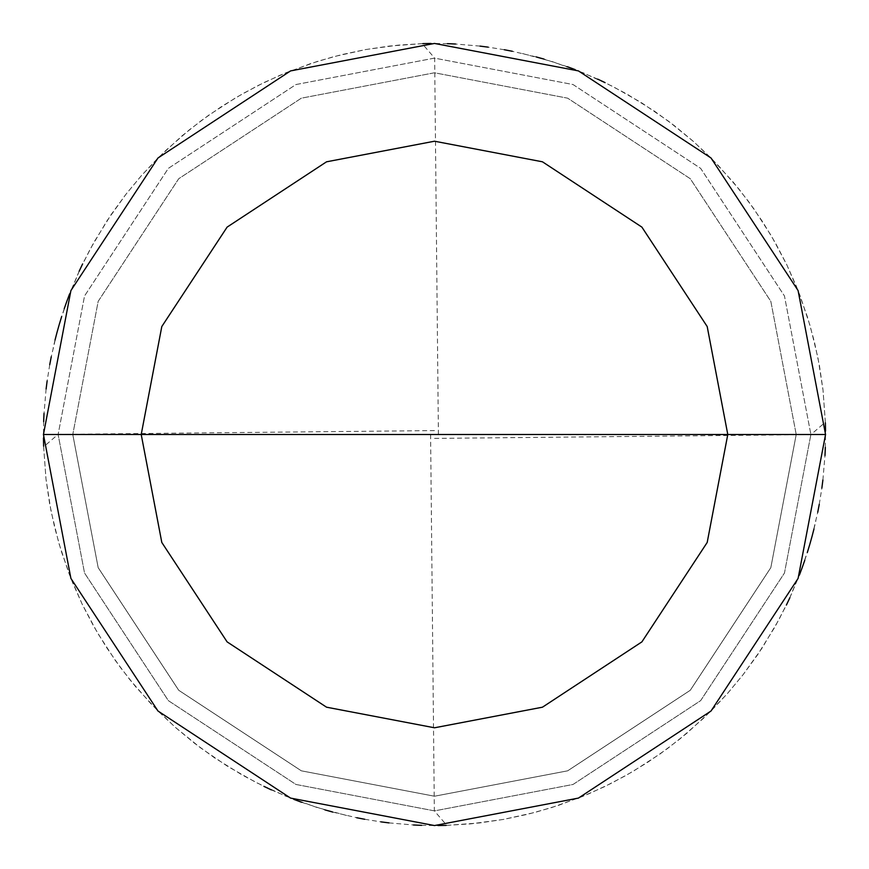 <?xml version="1.0" encoding="UTF-8"?>
<svg xmlns="http://www.w3.org/2000/svg" width="869" height="869" viewBox="0 0 869 869"><rect width="100%" height="100%" fill="white"/><g stroke="black" fill="none" stroke-linecap="round" stroke-linejoin="round"><path stroke-width="0.65" stroke-dasharray="4.34 3.26" d="M825.55 434.5L798.09 578.439L711.016 711.016L578.439 798.09L434.5 825.55L290.561 798.09L157.984 711.016L70.91 578.439L43.45 434.5L825.55 434.5L798.09 290.561L711.016 157.984L578.439 70.91L434.5 43.45L290.561 70.91L157.984 157.984L70.91 290.561L43.45 434.5L810.886 434.5L784.457 295.96L700.642 168.358L573.04 84.543L434.5 58.114L295.96 84.543L168.358 168.358L84.543 295.96L58.114 434.5L84.543 295.96L168.358 168.358L295.96 84.543L434.5 58.114L573.04 84.543L700.642 168.358L784.457 295.96L810.886 434.5L825.55 434.5L798.09 290.561L711.016 157.984L578.439 70.91L434.5 43.45L290.561 70.91L157.984 157.984L70.91 290.561L43.45 434.5L70.91 290.561L157.984 157.984L290.561 70.91L434.5 43.45L578.439 70.91L711.016 157.984L798.09 290.561L825.55 434.5L43.45 434.5L70.91 290.561L157.984 157.984L290.561 70.91L434.5 43.45L578.439 70.91L711.016 157.984L798.09 290.561L825.55 434.5L58.114 434.5L84.543 573.04L168.358 700.642L295.96 784.457L434.5 810.886L573.04 784.457L700.642 700.642L784.457 573.04L810.886 434.5L784.457 573.04L700.642 700.642L573.04 784.457L434.5 810.886L295.96 784.457L168.358 700.642L84.543 573.04L58.114 434.5L43.45 434.5L70.91 578.439L157.984 711.016L290.561 798.09L434.5 825.55L578.439 798.09L711.016 711.016L798.09 578.439L825.55 434.5L798.09 578.439L711.016 711.016L578.439 798.09L434.5 825.55L290.561 798.09L157.984 711.016L70.91 578.439L43.45 434.5L70.91 578.439L157.984 711.016L290.561 798.09L434.5 825.55L578.439 798.09L711.016 711.016L798.09 578.439L825.55 434.5L798.09 290.561L711.016 157.984L578.439 70.91L434.5 43.45L290.561 70.91L157.984 157.984L70.91 290.561L43.45 434.5L825.55 434.5L798.09 290.561L711.016 157.984L578.439 70.91L434.5 43.45L290.561 70.91L157.984 157.984L70.91 290.561L43.45 434.5L70.91 290.561L157.984 157.984L290.561 70.91L434.5 43.45L578.439 70.91L711.016 157.984L798.09 290.561L825.55 434.5L796.221 434.5L770.825 301.347L690.279 178.721L567.653 98.175L434.5 72.779L301.347 98.175L178.721 178.721L98.175 301.347L72.779 434.5L43.45 434.5L70.91 290.561L157.984 157.984L290.561 70.91L434.5 43.45L578.439 70.91L711.016 157.984L798.09 290.561L825.55 434.5L798.09 290.561L711.016 157.984L578.439 70.91L434.5 43.45L290.561 70.91L157.984 157.984L70.91 290.561L43.45 434.5L72.779 434.5L98.175 301.347L178.721 178.721L301.347 98.175L434.5 72.779L567.653 98.175L690.279 178.721L770.825 301.347L796.221 434.5L770.825 301.347L690.279 178.721L567.653 98.175L434.5 72.779L301.347 98.175L178.721 178.721L98.175 301.347L72.779 434.5L98.175 301.347L178.721 178.721L301.347 98.175L434.5 72.779L567.653 98.175L690.279 178.721L770.825 301.347L796.221 434.5L825.55 434.5L43.45 434.5L70.91 290.561L157.984 157.984L290.561 70.91L434.5 43.45L578.439 70.91L711.016 157.984L798.09 290.561L825.55 434.5L798.09 578.439L711.016 711.016L578.439 798.09L434.5 825.55L290.561 798.09L157.984 711.016L70.91 578.439L43.45 434.5L70.91 578.439L157.984 711.016L290.561 798.09L434.5 825.55L578.439 798.09L711.016 711.016L798.09 578.439L825.55 434.5L798.09 578.439L711.016 711.016L578.439 798.09L434.5 825.55L290.561 798.09L157.984 711.016L70.91 578.439L43.45 434.5L70.91 578.439L157.984 711.016L290.561 798.09L434.5 825.55L578.439 798.09L711.016 711.016L798.09 578.439L825.55 434.5L796.221 434.5L825.55 434.5L798.09 578.439L711.016 711.016L578.439 798.09L434.5 825.55L290.561 798.09L157.984 711.016L70.91 578.439L43.45 434.5L72.779 434.5L98.175 567.653L178.721 690.279L301.347 770.825L434.5 796.221L567.653 770.825L690.279 690.279L770.825 567.653L796.221 434.5L770.825 567.653L690.279 690.279L567.653 770.825L434.5 796.221L301.347 770.825L178.721 690.279L98.175 567.653L72.779 434.5L98.175 567.653L178.721 690.279L301.347 770.825L434.5 796.221L567.653 770.825L690.279 690.279L770.825 567.653L796.221 434.5L770.825 567.653L690.279 690.279L567.653 770.825L434.5 796.221L301.347 770.825L178.721 690.279L98.175 567.653L72.779 434.5L43.45 434.5L70.91 578.439L157.984 711.016L290.561 798.09L434.5 825.55L578.439 798.09L711.016 711.016L798.09 578.439L825.55 434.5M430.589 434.543L434.348 810.886L446.807 825.354L479.427 822.965L503.705 819.38L527.711 814.275L551.348 807.681L582.143 796.612L604.563 786.641L626.31 775.278L647.307 762.569L667.468 748.578L686.716 733.349L710.809 711.222L727.625 693.343L743.277 674.442L757.725 654.607L774.996 626.821L786.38 605.085M789.878 597.687L799.415 575.072M802.272 567.403L809.886 544.07M812.091 536.195L817.729 512.308M819.271 504.281L821.857 488.117M822.889 480.003L824.985 455.552M825.333 447.383L825.539 431.024M825.376 422.845L823.03 390.203L817.968 357.887L810.223 326.103L799.849 295.069L786.912 265.023L771.52 236.151L753.76 208.679L738.965 189.094L717.381 164.502L693.82 141.799L668.446 121.149L641.441 102.694L612.982 86.552L583.273 72.855L552.521 61.688L520.944 53.128M434.543 438.411L810.886 434.652L825.354 422.193L822.965 389.573L819.38 365.295L814.275 341.289L807.681 317.652L796.612 286.857L786.641 264.437L775.278 242.69L762.569 221.693L748.578 201.532L733.349 182.284L711.222 158.191L693.343 141.375L674.442 125.723L654.607 111.275L626.821 94.004L605.085 82.62M597.687 79.122L575.072 69.585M567.403 66.728L544.07 59.114M536.195 56.909L512.308 51.271M504.281 49.729L488.117 47.143M480.003 46.111L455.552 44.015M447.383 43.667L431.024 43.461M422.845 43.624L398.35 45.123L365.925 49.511L333.978 56.594L310.472 63.643L279.916 75.299L257.68 85.705L236.151 97.48L208.679 115.24L189.094 130.035L164.502 151.619L141.799 175.18L126.114 194.048L107.093 220.661L90.365 248.784L79.394 270.737L66.946 300.989M64.23 308.712L61.688 316.479M59.298 324.311L57.072 332.175M55.019 340.094L53.128 348.056M438.411 434.457L434.652 58.114L422.193 43.646L389.573 46.035L365.295 49.62L341.289 54.725L317.652 61.319L286.857 72.388L264.437 82.359L242.69 93.722L221.693 106.431L201.532 120.422L182.284 135.651L158.191 157.778L141.375 175.657L125.723 194.558L111.275 214.393L94.004 242.179L82.62 263.915M79.122 271.313L69.585 293.928M66.728 301.597L59.114 324.93M56.909 332.805L51.271 356.692M49.729 364.719L47.143 380.883M46.111 388.997L44.015 413.448M43.667 421.617L43.461 437.976M43.624 446.155L45.97 478.797L51.032 511.113L58.777 542.897L69.151 573.931L82.088 603.977L97.48 632.849L115.24 660.321L130.035 679.906L151.619 704.498L175.18 727.201L200.554 747.851L227.559 766.306L256.018 782.448L285.727 796.145L316.479 807.312L348.056 815.872M434.457 430.589L58.114 434.348L43.646 446.807L46.035 479.427L49.62 503.705L54.725 527.711L61.319 551.348L72.388 582.143L82.359 604.563L93.722 626.31L106.431 647.307L120.422 667.468L135.651 686.716L157.778 710.809L175.657 727.625L194.558 743.277L214.393 757.725L242.179 774.996L263.915 786.38M271.313 789.878L293.928 799.415M301.597 802.272L324.93 809.886M332.805 812.091L356.692 817.729M364.719 819.271L380.883 821.857M388.997 822.889L413.448 824.985M421.617 825.333L437.976 825.539M446.155 825.376L470.65 823.877L503.075 819.489L535.022 812.406L558.528 805.357L589.084 793.701L611.32 783.295L632.849 771.52L660.321 753.76L679.906 738.965L704.498 717.381L727.201 693.82L742.886 674.952L761.907 648.339L778.635 620.216L789.606 598.263L802.054 568.011M804.77 560.288L807.312 552.521M809.702 544.689L811.928 536.825M813.981 528.906L815.872 520.944"/><path stroke-width="1.3" d="M727.787 434.5L707.192 542.462L641.887 641.887L542.462 707.192L434.5 727.787L326.538 707.192L227.113 641.887L161.808 542.462L141.213 434.5L727.787 434.5L707.192 326.538L641.887 227.113L542.462 161.808L434.5 141.213L326.538 161.808L227.113 227.113L161.808 326.538L141.213 434.5L43.45 434.5L70.91 290.561L157.984 157.984L290.561 70.91L434.5 43.45L578.439 70.91L711.016 157.984L798.09 290.561L825.55 434.5L798.09 290.561L711.016 157.984L578.439 70.91L434.5 43.45L290.561 70.91L157.984 157.984L70.91 290.561L43.45 434.5L70.91 578.439L157.984 711.016L290.561 798.09L434.5 825.55L578.439 798.09L711.016 711.016L798.09 578.439L825.55 434.5L141.213 434.5L161.808 326.538L227.113 227.113L326.538 161.808L434.5 141.213L542.462 161.808L641.887 227.113L707.192 326.538L727.787 434.5L825.55 434.5L798.09 578.439L711.016 711.016L578.439 798.09L434.5 825.55L290.561 798.09L157.984 711.016L70.91 578.439L43.45 434.5L141.213 434.5L161.808 542.462L227.113 641.887L326.538 707.192L434.5 727.787L542.462 707.192L641.887 641.887L707.192 542.462L727.787 434.5M786.38 605.085L789.878 597.687M799.415 575.072L802.272 567.403M809.886 544.07L812.091 536.195M817.729 512.308L819.271 504.281M821.857 488.117L822.889 480.003M824.985 455.552L825.333 447.383M825.539 431.024L825.376 422.845M605.085 82.62L597.687 79.122M575.072 69.585L567.403 66.728M544.07 59.114L536.195 56.909M512.308 51.271L504.281 49.729M488.117 47.143L480.003 46.111M455.552 44.015L447.383 43.667M431.024 43.461L422.845 43.624M66.946 300.989L64.23 308.712M61.688 316.479L59.298 324.311M57.072 332.175L55.019 340.094M82.62 263.915L79.122 271.313M69.585 293.928L66.728 301.597M59.114 324.93L56.909 332.805M51.271 356.692L49.729 364.719M47.143 380.883L46.111 388.997M44.015 413.448L43.667 421.617M43.461 437.976L43.624 446.155M263.915 786.38L271.313 789.878M293.928 799.415L301.597 802.272M324.93 809.886L332.805 812.091M356.692 817.729L364.719 819.271M380.883 821.857L388.997 822.889M413.448 824.985L421.617 825.333M437.976 825.539L446.155 825.376M802.054 568.011L804.77 560.288M807.312 552.521L809.702 544.689M811.928 536.825L813.981 528.906"/></g></svg>
